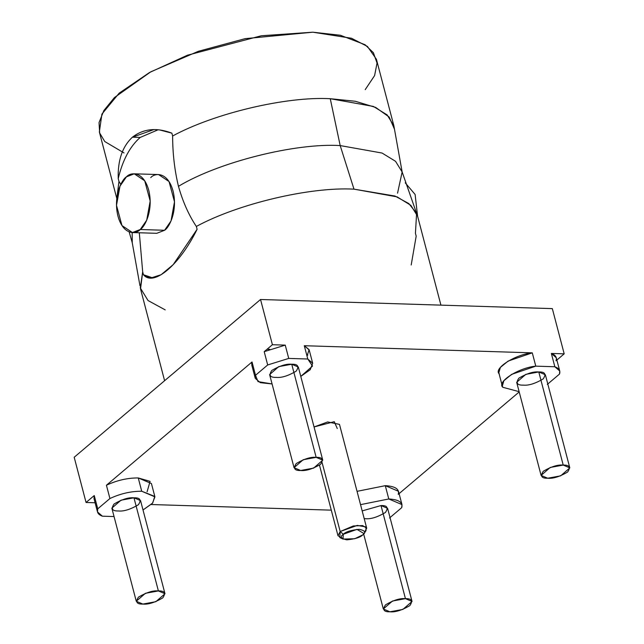 <?xml version="1.0" encoding="UTF-8"?>
<svg xmlns="http://www.w3.org/2000/svg" width="644" height="644" viewBox="0 0 644 644"><rect width="100%" height="100%" fill="white"/><g stroke="black" fill="none" stroke-linecap="round" stroke-linejoin="round"><path stroke-width="0.97" d="M154.914 496.854L151.429 483.555L138.243 477.945L141.728 491.243L154.914 496.854L152.435 503.318L143.016 509.976L152.684 503.036L154.777 496.427L141.728 491.243C131.03 491.187 120.428 493.618 109.915 498.536C120.428 493.618 131.03 491.187 141.728 491.243L138.243 477.945C127.536 477.888 116.934 480.319 106.429 485.238L109.915 498.536L97.743 508.841C96.592 512.133 98.138 514.58 102.388 516.19L114.052 516.552L102.388 516.19L97.494 511.924L97.743 508.841L94.257 495.542L94 498.617L97.494 511.924M360.535 504.646L388.783 498.971L385.289 485.673L357.042 491.34L385.289 485.673L388.783 498.971L360.535 504.646M139.957 285.735L132.253 242.764L132.165 232.54L132.253 242.764L129.154 231.88M153.795 129.613L132.431 137.188C122.416 146.494 117.683 160.292 118.214 178.589C122.626 160.155 129.951 146.43 140.207 137.43L132.431 137.188C143.427 128.671 156.573 127.327 171.876 133.155L172.624 135.997C172.656 153.538 174.596 170.306 178.46 186.325C218.348 162.167 295.177 142.807 340.185 145.576L330.259 98.709C286.443 96.23 214.251 113.312 172.624 135.997C214.251 113.312 286.443 96.23 330.259 98.709L340.185 145.576L382.069 153.047L395.537 161.306L402.146 171.98L397.549 193.176M394.45 129.13L389.153 117.015L375.702 107.443L355.303 101.261L330.259 98.709L373.399 106.437L387.149 114.914L393.87 125.797L394.45 129.13M402.146 171.98L395.537 161.306L382.069 153.047L340.185 145.576L353.991 189.151L394.965 196.034L408.819 203.568L416.604 213.349L415.436 233.297L416.185 236.139L411.202 264.982M405.237 182.848L415.114 194.464L417.594 216.215L415.114 194.464L405.237 182.848M132.423 232.548L156.733 233.313L164.566 230.278L140.247 229.514C145.021 226.769 153.618 209.831 148.716 190.165C143.387 170.845 130.652 171.972 126.433 176.842C121.652 179.587 113.062 196.525 117.965 216.191C123.286 235.511 136.029 234.376 140.247 229.514L132.423 232.548L121.966 225.569L116.5 205.315L119.977 186.14L126.433 176.842L134.258 173.808L144.715 180.787L150.181 201.041L146.703 220.216L140.247 229.514L164.566 230.278L171.022 220.973L174.5 201.805L169.034 181.552L158.577 174.564L134.258 173.808M132.431 137.188L140.207 137.43L158.07 129.782L140.207 137.43C129.951 146.43 122.626 160.155 118.214 178.589C117.683 160.292 122.416 146.494 132.431 137.188M150.921 277.975L161.105 274.73L173.204 264.628L197.096 229.288L196.348 226.447C188.821 215.201 182.864 201.83 178.46 186.325C182.864 201.83 188.821 215.201 196.348 226.447C237.982 203.762 310.175 186.68 353.991 189.151L340.185 145.576C295.177 142.807 218.348 162.167 178.46 186.325C174.596 170.306 172.656 153.538 172.624 135.997L171.876 133.155L159.688 129.959M393.87 125.797L376.426 59.288L367.45 46.457L351.463 38.246L312.815 32.2L261.311 35.766L187.46 55.207L149.497 72.522L119.132 93.195L101.913 114.077L99.353 131.98L116.797 198.481L118.963 181.431L118.214 178.589L118.963 181.431L120.79 184.385M124.026 152.926L104.763 141.535L99.651 132.994L99.047 122.561L103.853 110.559L114.423 97.558L150.793 71.814L198.416 51.279L245.155 38.648L312.815 32.2L340.418 35.267L365.051 44.718L373.383 52.703L377.046 63.064L374.599 75.59L365.204 89.653M405.446 598.654C400.141 598.099 393.5 600.168 385.523 604.845C382.262 609.675 383.727 611.993 389.918 611.8C395.223 612.355 401.864 610.287 409.842 605.61C413.102 600.78 411.637 598.461 405.446 598.654L412.039 601.464L402.903 609.417L389.918 611.8L383.325 608.991L392.454 601.037L405.446 598.654L381.015 505.548L362.178 510.909L381.015 505.548L405.446 598.654M164.985 593.728L140.561 500.621L133.968 497.812L158.392 590.926C153.087 590.371 146.446 592.432 138.468 597.117C135.208 601.947 136.673 604.265 142.863 604.072C148.168 604.627 154.81 602.559 162.787 597.882C166.047 593.052 164.582 590.733 158.392 590.926L164.985 593.728L155.856 601.689L142.863 604.072L136.27 601.263L145.407 593.309L158.392 590.926L133.968 497.812L120.975 500.203L111.847 508.156L136.27 601.263M322.757 460.154L298.333 367.048L291.74 364.238L316.164 457.353C310.859 456.797 304.218 458.858 296.24 463.543C292.98 468.373 294.445 470.692 300.635 470.498C305.94 471.054 312.582 468.985 320.559 464.308C323.819 459.478 322.354 457.16 316.164 457.353L322.757 460.154L313.628 468.116L300.635 470.498L294.042 467.689L303.179 459.736L316.164 457.353L291.74 364.238L278.747 366.629L269.619 374.583L294.042 467.689M165.202 309.877L148.048 300.547L140.287 287.892L142.686 271.881L139.313 232.766M152.749 277.894L143.435 274.722L142.686 271.881L143.435 274.722L149.786 277.878M150.744 177.599C154.963 172.737 167.706 171.61 173.027 190.922C177.929 210.596 169.34 227.525 164.566 230.278M569.811 467.89L545.379 374.776L538.787 371.966L563.218 465.081C557.913 464.525 551.272 466.586 543.294 471.271C540.034 476.101 541.499 478.42 547.69 478.226C552.995 478.782 559.636 476.713 567.614 472.036C570.874 467.206 569.409 464.888 563.218 465.081L569.811 467.89L560.674 475.844L547.69 478.226L541.097 475.417L550.226 467.464L563.218 465.081L538.787 371.966L525.802 374.357L516.673 382.311L541.097 475.417M412.039 601.464L387.608 508.349L381.015 505.548C387.205 505.347 388.67 507.665 385.41 512.495C377.44 517.18 370.799 519.241 365.486 518.694L364.198 518.613M440.923 305.135L417.602 216.247L410.872 205.364L397.131 196.887L353.991 189.151C310.175 186.68 237.982 203.762 196.348 226.447L197.096 229.288C179.74 264.813 153.505 287.119 143.435 274.722M142.686 271.881L140.529 288.931L164.606 380.709M389.54 517.969L401.711 507.665C403.152 502.465 398.845 499.567 388.783 498.971L401.969 504.582L401.711 507.665L389.54 517.969M133.968 497.812C140.159 497.619 141.624 499.937 138.363 504.767C130.386 509.452 123.745 511.513 118.44 510.966C112.249 511.159 110.784 508.841 114.044 504.011C122.022 499.325 128.663 497.265 133.968 497.812M95.739 501.177L94.257 495.542L86.055 502.481L95.087 502.763L86.055 502.481L74.189 457.256L260.538 299.492L552.327 308.621L564.192 353.846L551.353 353.443C555.603 355.053 557.149 357.501 555.989 360.793M556.859 360.052L564.192 353.846L556.859 360.052M559.741 371.008L556.247 357.71L551.353 353.443L554.838 366.75L559.741 371.008L559.483 374.092C560.634 370.799 559.089 368.352 554.838 366.75L535.784 366.154C518.653 367.716 496.323 382.061 502.851 387.302L519.12 391.665L502.851 387.302L502.312 386.078L503.874 380.709L511.626 374.365L535.784 366.154L554.838 366.75L551.353 353.443L564.192 353.846L552.327 308.621L260.538 299.492L74.189 457.256L86.055 502.481L94.257 495.542L97.743 508.841L109.915 498.536L106.429 485.238L252.029 361.968L255.515 375.267L258.027 381.626L272.074 383.937L260.297 382.665L255.266 378.35L255.515 375.267L267.687 364.963L255.515 375.267L252.029 361.968L251.772 365.043L255.266 378.35M288.729 358.418L267.687 364.963L288.729 358.418L285.244 345.12L264.201 351.664L267.687 364.963L264.201 351.664L285.244 345.12L272.404 344.717L264.201 351.664L272.404 344.717L260.538 299.492L272.404 344.717L285.244 345.12L288.729 358.418L307.792 359.014L288.729 358.418M300.788 376.402L312.541 366.058L307.792 359.014L312.686 363.28L310.215 369.737L300.788 376.402M291.74 364.238C297.931 364.045 299.396 366.364 296.135 371.194C288.158 375.879 281.517 377.939 276.212 377.392C270.021 377.585 268.556 375.267 271.816 370.437C279.794 365.752 286.435 363.691 291.74 364.238M547.311 384.396L559.483 374.092L547.311 384.396M538.787 371.966C544.977 371.773 546.442 374.092 543.182 378.922C535.204 383.607 528.571 385.667 523.258 385.12C517.068 385.313 515.611 382.995 518.871 378.165C526.84 373.48 533.482 371.419 538.787 371.966M519.193 391.946L399.095 493.626L519.193 391.946M401.969 504.582L398.475 491.283L385.289 485.673C395.352 486.268 399.666 489.166 398.217 494.367M331.29 510.153L151.235 504.526L331.29 510.153M312.686 363.28L309.201 349.982L304.298 345.715L307.792 359.014L304.298 345.715L532.29 352.848L535.784 366.154L532.29 352.848L508.14 361.067L500.388 367.41L498.826 372.771L502.312 386.078M499.358 374.003C492.829 368.762 515.168 354.417 532.29 352.848L304.298 345.715L309.096 349.644L307.027 356.1M253.511 367.603L252.029 361.968L106.429 485.238C116.934 480.319 127.536 477.888 138.243 477.945L150.084 481.35L147.082 491.807M363.997 533.578L366.034 530.664L365.848 526.889L357.251 525.415L340.185 531.533L343.316 534.27L356.969 529.376L363.997 533.578L362.765 534.882L354.78 538.73L343.002 539.084L343.316 534.27C339.823 536.742 340.998 538.593 346.826 539.833C355.069 539.036 360.382 537.386 362.765 534.882C366.259 532.411 365.084 530.559 359.255 529.32C351.012 530.117 345.699 531.767 343.316 534.27L340.185 531.533L353.274 525.971L362.644 525.593L366.702 528.152L339.485 424.396L327.683 421.941L314.047 426.956L334.284 421.683L337.279 428.542M269.739 349.249L266.93 349.346M307.824 355.086L306.826 355.351M252.432 363.506L251.651 363.522M341.851 538.199L337.987 535.679L340.185 531.533L339.799 537.547L343.002 539.084M366.702 528.152L364.568 532.242M340.185 531.533L322.113 462.65L340.185 531.533M416.531 213.18L402.146 171.964L394.442 128.993M383.325 608.991L363.651 534.013M337.987 535.679L319.48 465.129"/></g></svg>
